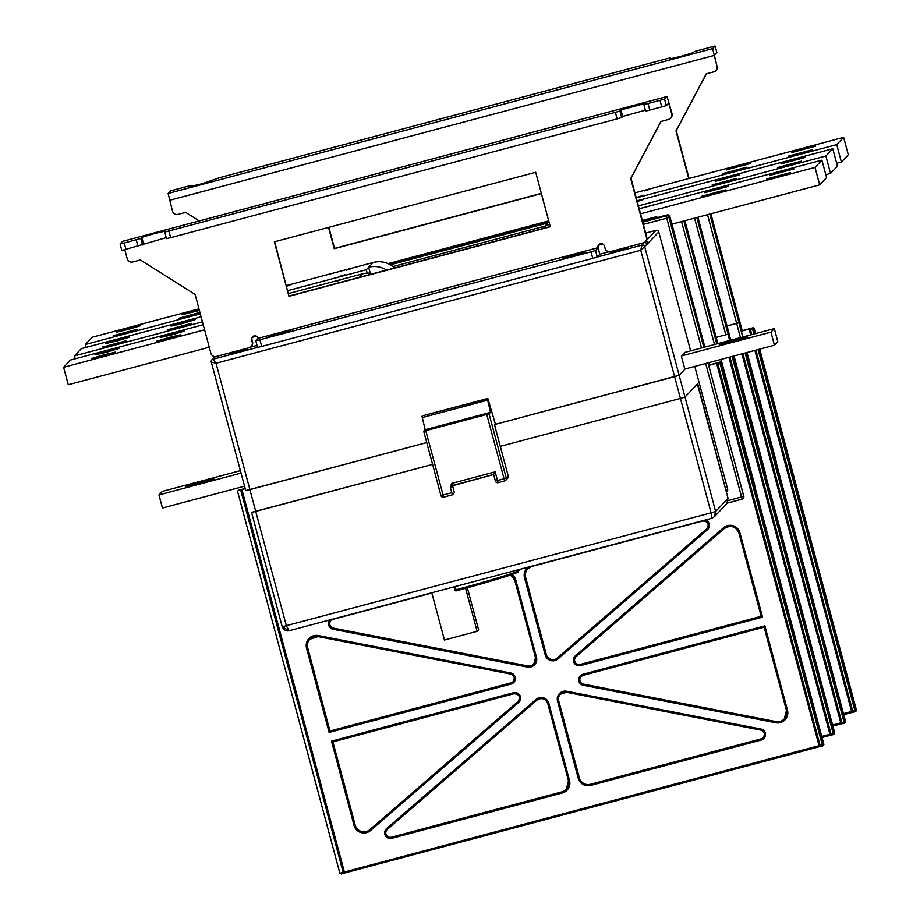 <?xml version="1.0" encoding="UTF-8"?>
<svg xmlns="http://www.w3.org/2000/svg" width="920" height="920" viewBox="0 0 920 920"><rect width="100%" height="100%" fill="white"/><g stroke="black" fill="none" stroke-linecap="round" stroke-linejoin="round"><path stroke-width="1.38" d="M646.875 239.947L655.994 230.356L645.69 233.093M598.931 244.582A3.381 3.381 43.6 0 0 598.253 247.618L599.713 254.472L597.298 257.002L641.942 245.134L644.563 242.305M609.189 251.712L599.736 254.23M256.99 345.402L250.355 347.173M237.36 352.348L247.02 349.232L229.103 353.993L237.36 352.348M618.505 250.953L628.164 247.836L610.247 252.609L618.505 250.953M711.7 518.316L714.311 516.775L715.645 511.462L711.091 512.831L711.7 518.316L289.179 630.717L286.385 625.818L255.737 511.428L432.584 464.381L251.574 512.382L255.737 511.428L249.895 489.635L245.732 490.59L426.742 442.589L249.895 489.635L216.027 363.262L212.888 359.272L257.531 347.392L255.771 340.872L590.985 251.838L595.539 250.47L597.954 247.928A3.381 3.381 43.6 0 1 602.059 243.788A3.381 3.381 43.6 0 1 604.497 246.192L605.072 248.365A4.519 4.508 -136.4 0 0 610.604 251.574L643.264 242.88A4.519 4.508 -136.4 0 0 646.461 237.36L630.694 178.537L660.905 121.474L668.529 119.45A4.519 4.508 -136.4 0 0 671.715 113.93L668.794 103.04L666.333 105.627L645.633 111.147L643.885 104.604L664.573 99.096L667.046 96.496L122.555 241.35L667.057 96.496L672.014 113.62A4.519 4.508 43.6 0 1 670.921 117.886L670.634 118.197M495.42 424.166L494.695 424.683L495.098 427.041M685.377 352.268L681.363 356.201L684.871 369.276L679.144 375.279L495.454 424.304L487.796 398.429L422.452 415.805L487.358 398.877L490.509 412.332L489.049 413.862L506.264 478.147A2.254 2.254 43.6 0 1 505.724 480.274L505.724 480.274A2.254 2.254 43.6 0 1 504.678 480.907L498.134 482.643L495.121 471.845L493.626 474.501L452.249 485.518L451.559 483.437L450.397 487.796L452.398 494.81L443.693 497.122A2.254 2.254 43.6 0 1 440.933 495.535L423.706 431.25L489.049 413.862M729.652 340.48L727.973 334.224L716.174 337.364L725.799 334.799L694.543 218.132M727.973 334.224L725.799 334.799M697.808 217.258L728.893 333.27L728.03 333.558L728.962 333.178L697.9 217.235L730.744 340.193M707.514 214.67L736.655 323.403L727.03 325.956L738.932 322.713L736.655 323.403L740.462 337.605M709.814 214.061L742.75 336.996M710.78 213.808L739.737 321.862L738.875 322.149L739.818 321.781L710.872 213.785L742.118 330.728M655.994 230.356A2.254 2.254 43.6 0 1 658.766 231.955L690.621 350.865M238.291 351.371L238.475 352.038M619.436 249.975L619.62 250.642M655.304 218.097L655.477 216.947L642.309 220.443L655.477 216.947A2.254 2.254 43.6 0 1 657.593 217.488M667.172 215.74L667.069 215.015L642.597 221.536M668.794 216.763A2.254 0.724 -13.9 0 1 669.932 217.062L669.07 217.361A2.254 0.862 163.8 0 1 669.081 217.407L666.735 218.166L701.511 347.967M668.438 216.338A2.254 0.724 -13.9 0 1 669.829 216.625A2.254 2.254 -136.4 0 0 667.069 215.015L642.585 221.478L667.138 214.946A2.254 2.254 -136.4 0 1 669.898 216.545L704.777 347.104M669.047 217.304A2.254 0.862 163.8 0 1 669.07 217.361A2.254 2.254 0 0 0 666.321 215.809L642.746 222.077L666.321 215.809L666.735 218.166L643.356 224.376M644.644 242.247L647.519 243.777L640.734 250.274L641.942 245.134A2.254 2.254 43.6 0 1 644.702 246.732L679.144 375.279L685.158 368.966M211.301 362.066L245.732 490.59L211.289 362.043A2.254 2.254 43.6 0 1 211.818 359.916L211.289 362.043L216.027 363.262L640.734 250.274L674.601 376.648L679.144 375.279L684.986 397.072L697.716 383.697L725.983 490.59M215.441 356.592L212.888 359.272A2.254 2.254 43.6 0 0 211.83 359.892L215.142 356.592M636.272 197.915L836.717 144.601L843.617 137.333L634.915 192.867M812.303 149.73L788.336 156.136L812.303 149.73M750.421 163.484L726.455 169.889L750.421 163.484M815.764 146.107L791.786 152.501L815.764 146.107M649.301 189.416L644.518 190.854L649.301 189.416M643.77 195.224L638.986 196.661L643.77 195.224M746.971 167.118L722.994 173.512L746.971 167.118M836.671 163.288L841.386 162.023L848.297 154.767L843.617 137.333M836.717 144.601L841.386 162.023M548.952 221.789A22.574 22.528 -136.4 0 0 544.801 226.722M199.398 310.442L181.964 314.732L199.203 309.729M198.961 308.832L92.23 337.226L85.318 344.482L200.318 313.892M287.799 290.628L366.275 269.744L368.644 267.26L370.242 273.24M386.63 270.077A22.574 22.528 -136.4 0 0 368.644 267.26L373.186 262.487L286.442 285.568M128.076 329.475L116.621 332.12L140.599 325.691L128.076 329.475M200.042 312.858L178.514 318.366L199.916 312.374M124.614 333.109L113.171 335.742L137.149 329.325L124.614 333.109M286.534 285.924L289.95 285.165L286.614 286.212M350.922 268.789L346.138 270.238L350.922 268.789M345.391 274.597L340.607 276.046L345.391 274.597M85.318 344.482L86.1 347.38M367.195 273.159L366.275 269.744M373.186 262.487A22.574 22.528 43.6 0 1 394.553 267.961M638.399 205.873L825.861 155.998L832.772 148.741L637.043 200.813M801.458 161.138L777.481 167.543L801.458 161.138M739.565 174.892L715.599 181.286L739.565 174.892M804.908 157.515L780.942 163.909L804.908 157.515M637.215 201.468L642.815 199.812L637.134 201.169M736.115 178.526L712.149 184.92L736.115 178.526M825.815 174.685L830.53 173.431L837.442 166.175L832.772 148.741M825.861 155.998L830.53 173.431M542.409 228.631A22.574 22.528 43.6 0 1 549.596 224.192M182.562 323.495L171.108 326.14L195.086 319.711L182.562 323.495M201.1 316.791L81.374 348.634L74.474 355.891L202.458 321.85M358.961 277.426L362.33 273.895L288.57 293.514M117.219 340.883L105.777 343.528L118.3 339.744L129.754 337.099L117.219 340.883M179.101 327.129L167.658 329.774L191.636 323.346L179.101 327.129M113.769 344.505L102.315 347.15L126.304 340.722L113.769 344.505M340.066 280.197L335.282 281.635L340.066 280.197M74.474 355.891L75.245 358.788M362.33 273.895A22.574 22.528 43.6 0 1 373.06 273.677M640.527 213.82L815.016 167.405L821.916 160.149L639.17 208.759M790.602 172.546L766.636 178.94L790.602 172.546M728.72 186.3L704.743 192.694L728.72 186.3M794.052 168.912L770.086 175.317L794.052 168.912M725.27 189.922L701.293 196.328L725.27 189.922M671.933 224.146L819.685 184.839L826.585 177.583L821.916 160.149M815.016 167.405L819.685 184.839M203.228 324.737L70.518 360.042L63.618 367.298L68.287 384.732L209.254 347.231M171.706 334.903L160.264 337.548L172.787 333.764L184.242 331.119L171.706 334.903M63.618 367.298L204.585 329.797M106.363 352.279L94.921 354.924L107.456 351.141L118.898 348.496L106.363 352.279M168.256 338.537L156.802 341.171L169.337 337.387L180.791 334.753L168.256 338.537M102.913 355.913L91.471 358.558L103.995 354.775L115.448 352.13L102.913 355.913M494.914 424.453L674.601 376.648L680.432 398.44L684.986 397.072L680.432 398.44L711.091 512.831L282.221 626.761L289.133 630.729C286.189 631.431 283.889 630.119 282.221 626.784M754.572 485.668A2.254 2.254 -136.4 0 0 754.492 485.081L720.831 359.478M754.676 484.978A2.254 0.724 166.1 0 0 754.676 484.943L754.676 484.943A2.254 0.724 166.1 0 0 754.664 484.909A2.254 2.254 43.6 0 1 754.664 486.036A2.254 2.254 0 0 0 754.676 484.943L754.561 484.495A2.254 0.724 166.1 0 0 754.549 484.46L754.492 485.081M743.716 495.949A2.254 0.724 166.1 0 0 743.716 495.903L708.067 362.871L743.705 495.857A2.254 0.724 166.1 0 0 743.705 495.868L743.808 496.305A2.254 2.254 43.6 0 1 743.233 498.479A2.254 2.254 0 0 0 743.82 496.351L743.82 496.351A2.254 0.724 166.1 0 0 743.808 496.305L728.214 500.583M776.273 461.725A2.254 0.724 166.1 0 0 776.273 461.69L747.005 352.509M776.388 462.173A2.254 0.724 166.1 0 0 776.376 462.127L776.376 462.127A2.254 0.724 166.1 0 0 776.365 462.093A2.254 2.254 43.6 0 1 776.376 463.231A2.254 2.254 0 0 0 776.376 462.127L776.273 461.69A2.254 0.724 166.1 0 0 776.25 461.656L776.112 462.242M765.417 474.26A2.254 2.254 -136.4 0 0 765.348 473.673L733.815 356.017M726.294 491.74A2.254 2.254 43.6 0 0 726.317 490.463L727.651 489.072L694.784 366.401M765.532 473.581A2.254 0.724 166.1 0 0 765.52 473.535L765.52 473.535A2.254 0.724 166.1 0 0 765.509 473.501A2.254 2.254 43.6 0 1 765.52 474.639A2.254 2.254 0 0 0 765.52 473.535L734.033 355.971L765.405 473.053A2.254 0.724 166.1 0 1 765.417 473.098A2.254 0.724 166.1 0 0 765.417 473.098L765.348 473.673M251.574 512.382L282.221 626.761L251.574 512.382M500.284 446.361L680.432 398.44L500.284 446.361M727.651 489.072A2.254 2.254 43.6 0 1 727.11 491.199L726.363 491.993M707.974 362.894L743.739 496.386A2.254 2.254 43.6 0 1 742.141 499.134L705.674 363.503M697.429 384.008L728.077 498.398L715.645 511.462L684.986 397.072L697.418 383.997L728.077 498.398L726.696 503.757L714.311 516.775L711.735 518.305L289.179 630.717M518.075 571.711A71.093 2.357 165 0 1 456.285 590.835L455.227 586.546M456.274 590.835A1.127 1.127 43.6 0 1 454.894 590.042L454.043 586.856L454.894 590.042A1.127 1.127 0 0 0 456.285 590.835C486.979 582.463 506.966 576.506 516.235 572.964L519.029 570.434A72.22 2.392 165 0 1 456.09 589.755L454.894 590.042M451.72 492.729L440.921 495.535L423.706 431.25L425.166 429.709L433.872 427.397L432.71 428.616L480.631 415.874L481.792 414.644L490.509 412.332M487.358 398.877L422.452 415.805M425.166 429.709L422.015 416.265M481.792 414.644L433.872 427.397L434.125 428.248M486.772 414.552L504.666 480.907L498.134 482.643A2.254 2.254 43.6 0 1 495.374 481.045L506.264 478.147L508.242 476.065L495.109 427.041L508.242 476.065A2.254 2.254 -136.4 0 1 507.702 478.204L507.702 478.204A2.254 2.254 0 0 0 508.242 476.065M452.548 485.461L454.376 492.729L452.398 494.81L443.681 497.133L425.787 430.767M708.733 365.366L717.772 362.952A1.127 1.127 43.6 0 0 717.209 363.308M245.214 488.669L241.891 489.555L344.356 871.953L343.608 873.275M391.437 837.211A4.519 4.508 43.6 0 1 387.32 829.437L536.82 700.189A6.773 6.762 43.6 0 1 547.791 703.57L568.479 780.781A9.027 9.005 43.6 0 1 562.097 791.809L391.437 837.211L391.678 838.35A5.646 5.635 43.6 0 1 386.526 828.644L536.038 699.384A7.9 7.889 43.6 0 1 548.826 703.328L569.514 780.539A10.154 10.131 43.6 0 1 562.338 792.959L391.678 838.35M760.92 729.043A5.646 5.635 43.6 0 1 761.311 740.025L590.651 785.427A10.154 10.131 43.6 0 1 578.231 778.228L557.543 701.017A7.9 7.889 43.6 0 1 566.651 691.242L760.92 729.043L760.759 730.1A4.519 4.508 43.6 0 1 761.07 738.886L590.41 784.277A9.027 9.005 43.6 0 1 579.37 777.883L558.681 700.672A6.773 6.762 43.6 0 1 566.49 692.3L760.748 730.1M582.82 674.303L583.153 675.337L764.14 627.187L786.439 710.424A9.027 9.005 43.6 0 1 776.02 721.591L583.476 684.123A4.519 4.508 43.6 0 1 583.153 675.337L764.14 627.187L764.888 625.865L787.485 710.182A10.154 10.131 43.6 0 1 775.767 722.752L583.211 685.273A5.646 5.635 43.6 0 1 582.82 674.303L764.888 625.865M739.956 532.829L738.921 533.071L761.219 616.296L580.232 664.435A4.519 4.508 43.6 0 1 576.115 656.673L724.304 528.551A9.027 9.005 43.6 0 1 738.921 533.059L761.219 616.296L762.553 617.147L580.485 665.585A5.646 5.635 43.6 0 1 575.333 655.868L723.511 527.758A10.154 10.131 43.6 0 1 739.956 532.829L762.553 617.147M557.301 658.019A6.773 6.762 43.6 0 1 546.342 654.637L525.653 577.426A9.027 9.005 43.6 0 1 532.024 566.386L702.684 520.996A4.519 4.508 43.6 0 1 706.813 528.759L557.301 658.019L557.991 658.915A7.9 7.889 43.6 0 1 545.203 654.971L524.515 577.76A10.154 10.131 43.6 0 1 528.034 567.18M510.749 574.942A9.027 9.005 43.6 0 1 514.763 580.324L535.452 657.535A6.773 6.762 43.6 0 1 527.643 665.907L333.373 628.107A4.519 4.508 43.6 0 1 333.051 619.321L431.859 593.032L332.948 619.068M510.968 682.87L329.981 731.009L307.683 647.783A9.027 9.005 43.6 0 1 318.101 636.617L510.657 674.084A4.519 4.508 43.6 0 1 510.968 682.87L511.209 684.008L329.141 732.446L306.544 648.129A10.154 10.131 43.6 0 1 318.262 635.559L510.818 673.026A5.646 5.635 43.6 0 1 511.209 684.008M355.212 825.136L332.902 741.911L513.889 693.76A4.519 4.508 43.6 0 1 518.006 701.534L369.828 829.644A9.027 9.005 43.6 0 1 355.212 825.136L354.073 825.481L331.476 741.163L513.544 692.725A5.646 5.635 43.6 0 1 518.696 702.443L370.518 830.553A10.154 10.131 43.6 0 1 354.073 825.481M329.981 731.009L329.141 732.446M513.544 692.725L513.889 693.76L332.902 741.911L331.476 741.163M245.168 488.485L241.132 489.509M823.825 744.142L721.659 362.836L720.119 363.596L822.296 744.901L820.111 745.487L717.945 364.171L716.898 364.412L819.076 745.717A1.127 1.127 0 0 0 820.456 746.522L820.456 746.522A1.127 1.127 -136.4 0 1 819.076 745.729L820.111 745.487L820.456 746.522L822.63 745.947A1.127 1.127 -136.4 0 0 823.434 744.567L823.825 744.142A1.127 1.127 0 0 1 823.561 745.211L823.561 745.211A1.127 1.127 -136.4 0 0 823.825 744.154L721.659 362.836A1.127 1.127 -136.4 0 0 720.279 362.043L718.094 362.618A1.127 1.127 0 0 0 717.772 362.767A1.127 1.127 43.6 0 1 718.094 362.618L708.688 365.183M241.891 489.555L344.287 872.033A1.127 1.127 43.6 0 1 344.011 873.103L344.011 873.103A1.127 1.127 43.6 0 1 343.482 873.413L341.308 873.988L339.871 873.241L237.705 491.935A1.127 1.127 -136.4 0 1 238.498 490.555L241.822 489.635M819.076 745.729L716.91 364.412A1.127 1.127 43.6 0 1 717.703 363.032L717.945 364.171L720.119 363.596L719.877 362.457A1.127 1.127 -136.4 0 1 721.257 363.25L823.434 744.567L822.296 744.901L822.63 745.947A1.127 1.127 0 0 0 823.158 745.625L823.561 745.211M717.255 363.262L717.174 363.342A1.127 1.127 0 0 0 716.898 364.412M238.498 490.555L241.12 489.509A1.127 1.127 43.6 0 1 241.477 489.474A1.127 1.127 0 0 0 241.12 489.509L238.947 490.084A1.127 1.127 -136.4 0 0 238.418 490.394L237.981 490.866M819.064 745.671L339.871 873.241M240.683 489.969L343.482 873.413L341.308 873.988M834.405 733.815L834.405 733.815A1.127 1.127 -136.4 0 0 834.681 732.745L733.746 356.04L834.279 733.159A1.127 1.127 -136.4 0 1 834.014 734.229L834.014 734.229A1.127 1.127 -136.4 0 1 833.485 734.539L833.485 734.539A1.127 1.127 0 0 0 834.014 734.229L834.405 733.815A1.127 1.127 0 0 0 834.681 732.745M831.3 735.115A1.127 1.127 -136.4 0 1 829.932 734.321L834.279 733.159L733.274 356.166M729.939 357.052L831.312 735.115L833.485 734.539L732.124 356.477M845.261 722.407L845.261 722.407A1.127 1.127 -136.4 0 0 845.526 721.337L746.73 352.59L845.135 721.751A1.127 1.127 -136.4 0 1 844.859 722.821L844.859 722.821A1.127 1.127 -136.4 0 1 844.341 723.131L844.341 723.131A1.127 1.127 0 0 0 844.859 722.821L845.261 722.407A1.127 1.127 0 0 0 845.526 721.337M742.923 353.602L842.156 723.718A1.127 1.127 -136.4 0 1 840.776 722.913L845.135 721.751L746.246 352.716M840.776 722.913L741.899 353.878L840.776 722.913A1.127 1.127 0 0 0 842.156 723.718L844.33 723.131L745.108 353.016M741.29 331.142L750.329 328.739A1.127 1.127 43.6 0 0 749.765 329.096M755.067 333.718L753.813 329.038L752.675 329.383L752.433 328.244A1.127 1.127 -136.4 0 1 753.813 329.038L755.538 333.592L754.216 328.624A1.127 1.127 -136.4 0 0 752.824 327.83L750.651 328.405A1.127 1.127 0 0 0 750.329 328.555A1.127 1.127 43.6 0 1 750.651 328.405L741.244 330.97M856.106 710.999L856.106 710.999A1.127 1.127 -136.4 0 0 856.382 709.929L759.702 349.14L855.991 710.355A1.127 1.127 -136.4 0 1 855.715 711.413L855.715 711.413A1.127 1.127 -136.4 0 1 855.186 711.723L855.186 711.723A1.127 1.127 0 0 0 855.715 711.413L856.106 710.999A1.127 1.127 0 0 0 856.382 709.929M755.906 350.141L853.012 712.31A1.127 1.127 -136.4 0 1 851.632 711.516L855.991 710.355L759.23 349.255M851.632 711.505L754.871 350.416L851.632 711.505A1.127 1.127 0 0 0 853.012 712.31L855.186 711.735L758.091 349.565M751.744 334.604L750.329 328.739M753.917 334.029L752.675 329.383L749.455 330.199A1.127 1.127 43.6 0 1 749.731 329.13L749.731 329.13A1.127 1.127 43.6 0 1 750.26 328.82L752.433 328.244L750.651 328.405M162.449 508.024L244.547 486.185L162.449 508.024L158.953 494.937L162.322 491.406L240.384 470.649L162.322 491.406M200.48 482.08L214.003 478.952L199.191 483.425L185.667 486.553L200.48 482.08M777.814 341.676L774.329 328.601L770.96 332.131L774.456 345.207L777.814 341.676M774.456 345.207L684.813 369.058L774.456 345.207M732.792 341.469L719.268 344.597L734.079 340.124L747.603 336.996L732.792 341.469M431.791 592.779L444.452 640.009L477.112 631.315L478.595 629.763L467.36 587.799M477.112 631.315L465.589 588.294M615.376 112.332L619.931 110.975L620.966 109.882L622.713 116.414L621.678 117.507L617.124 118.876L170.648 237.647L166.486 238.613L164.726 232.07L615.376 112.332L617.124 118.876M166.486 238.613L164.726 232.07L165.784 230.954L154.008 233.68L141.818 237.348L140.783 238.441L124.246 242.995L120.083 243.949L122.555 241.35M645.633 111.147L643.885 104.604L644.931 103.477L620.966 109.882M645.38 110.181L622.713 116.414M252.632 336.697A3.381 3.381 43.6 0 0 251.953 339.744L252.54 341.918A4.519 4.508 43.6 0 1 251.459 346.196L251.16 346.506A4.519 4.508 -136.4 0 1 249.055 347.748L216.384 356.442A4.519 4.508 -136.4 0 1 210.864 353.245L195.097 294.411L140.369 259.957L132.744 261.981A4.519 4.508 -136.4 0 1 127.224 258.784L124.832 249.837M166.221 237.647L121.831 250.493L120.094 243.961M251.16 346.506A4.519 4.508 -136.4 0 0 252.252 342.228L251.666 340.055A3.381 3.381 43.6 0 1 255.76 335.915A3.381 3.381 43.6 0 1 258.198 338.318L598.253 247.618M288.938 296.297L274.344 241.822L535.693 172.293L550.286 226.768L288.938 296.297L274.689 241.73M661.054 121.44L630.994 178.215L646.748 237.049A4.519 4.508 43.6 0 1 645.668 241.327L645.369 241.638M550.229 226.55L289.225 295.987M595.539 250.47L597.298 257.002L592.744 258.37L261.694 346.438L257.531 347.403L255.771 340.872L258.198 338.318M290.57 330.786L268.789 336.605L290.57 330.786M584.602 252.563L562.81 258.382L584.602 252.563M688.735 178.549L675.97 130.939L706.181 73.887L713.805 71.864A4.519 4.508 -136.4 0 0 716.99 66.343L714.369 55.142L716.841 52.543L715.093 46L694.393 51.508L693.358 52.601L681.168 56.269L669.415 59.018L670.438 57.891L670.703 58.845L670.438 57.879L666.275 58.834L219.799 177.617L202.009 183.736L190.267 186.484M716.841 52.532L715.093 46L712.62 48.599L716.99 66.343M199.272 220.938L185.656 212.359L178.031 214.394A4.519 4.508 -136.4 0 1 172.5 211.197L168.13 193.453L170.602 190.854L191.291 185.345L190.256 186.438M689.08 178.445L676.269 130.629L706.341 73.853M717.289 66.033A4.519 4.508 43.6 0 1 716.208 70.299L715.909 70.61M328.865 227.32L334.512 248.388L541.339 193.373M328.509 227.412L334.213 248.699L541.397 193.591M213.773 357.857L213.325 356.166L213.773 357.857M545.249 226.032L392.921 266.558M547.733 222.962L390.379 264.822M646.519 240.051L647.519 243.777M658.766 231.955L647.806 243.466M390.103 264.661L548.021 222.651L390.091 264.661M728.157 334.041L696.923 217.488L728.157 334.041M728.077 334.121L696.831 217.522M684.825 220.708L717.761 343.643M717.853 343.62L684.917 220.685L717.853 343.62M716.887 343.884L683.939 220.949L716.887 343.884M716.795 343.907L683.847 220.972M669.898 216.545L704.869 347.081L669.898 216.545A2.254 2.254 0 0 0 667.138 214.946M666.321 215.809A2.254 2.254 43.6 0 1 669.081 217.407L669.196 217.833A2.254 0.862 -16.2 0 0 669.196 217.787A2.254 0.862 -16.2 0 0 669.173 217.741M642.758 222.134L666.241 215.878A2.254 2.254 43.6 0 1 669.012 217.476L703.811 347.357M657.087 217.614A2.254 2.254 -136.4 0 0 655.178 217.258L642.367 220.662M548.734 220.949L388.136 263.672M548.722 220.892L388.056 263.637L548.722 220.892M388.93 264.051L548.884 221.501L388.93 264.04M388.999 264.086L548.895 221.547M714.495 344.517L681.559 221.582M602.807 244.076L598.506 245.214M256.507 336.202L252.206 337.341M549.941 225.457L548.447 227.021M742.141 499.146L727.225 503.102L742.141 499.146A2.254 2.254 0 0 0 743.199 498.513L743.268 498.444M754.572 484.541A2.254 0.724 166.1 0 0 754.561 484.495A2.254 2.254 0 0 0 754.549 484.46L721.05 359.421L754.549 484.46M742.842 336.973L739.001 322.632L742.854 336.973M746.913 352.532L776.296 462.162A2.254 2.254 43.6 0 1 776.342 463.116M742.21 330.705L739.818 321.781L742.21 330.705M708.94 362.641L709.561 364.952M709.654 364.918L709.032 362.618L709.654 364.918M422.257 417.565L487.588 400.177M493.626 474.501L495.374 481.045L493.626 474.501L451.191 486.139A2.254 2.254 43.6 0 1 452.237 485.518M451.559 483.437L495.121 471.845M452.571 485.507L450.397 487.796M450.65 488.267A2.254 2.254 43.6 0 1 451.191 486.139M452.513 485.265L452.559 485.426A2.254 2.254 -136.4 0 0 452.628 486.197M705.387 519.995A5.646 5.635 43.6 0 1 707.503 529.667L557.991 658.915M512.003 574.517A10.154 10.131 43.6 0 1 515.798 580.083L536.486 657.294A7.9 7.889 43.6 0 1 527.378 667.069L333.109 629.269A5.646 5.635 43.6 0 1 330.096 619.827M386.526 828.644L387.32 829.437L536.82 700.189C541.696 697.325 545.353 698.452 547.791 703.57L568.479 780.781L566.306 789.325M536.038 699.384L536.82 700.189M548.826 703.328L547.791 703.57M569.514 780.539L568.479 780.781M562.338 792.959L562.097 791.809M590.651 785.427L590.41 784.277M578.231 778.228L579.37 777.883M557.543 701.017L558.681 700.672M566.651 691.242L566.49 692.3L760.759 730.1C764.497 731.676 765.302 734.194 763.174 737.633M761.311 740.025L761.07 738.886M583.211 685.273L583.476 684.123M775.767 722.752L776.02 721.591M787.485 710.182L786.439 710.424L784.277 718.957M723.511 527.758L724.304 528.551C730.802 524.733 735.678 526.24 738.921 533.071M575.333 655.868L576.115 656.673L724.304 528.551M580.485 665.585L580.232 664.435M545.203 654.971L546.342 654.637M524.515 577.76L525.653 577.426M531.921 566.145L702.684 520.984C707.848 521.295 709.331 523.79 707.123 528.459M707.503 529.667L706.813 528.759M333.109 629.269L333.373 628.107M515.798 580.083L514.763 580.324L535.452 657.535L533.818 663.941M536.486 657.294L535.452 657.535M527.378 667.069L527.643 665.907M510.818 673.026L510.657 674.084C514.395 675.659 515.2 678.178 513.072 681.616M318.262 635.559L318.101 636.617L510.657 674.084M306.544 648.129L307.683 647.783M370.518 830.553L369.828 829.644M518.696 702.443L518.006 701.534M513.889 693.76L513.889 693.76C519.053 694.071 520.536 696.555 518.328 701.235M819.996 746.545L343.896 873.206L819.996 746.545M822.63 745.947L820.456 746.522M718.094 362.618L720.279 362.043L717.772 362.952M343.482 873.413L343.482 873.413A1.127 1.127 0 0 0 344.011 873.103L344.103 872.999M821.767 736.437L829.909 734.263M830.852 735.149L822.043 737.483L830.852 735.149M829.932 734.321L728.916 357.328L829.932 734.321A1.127 1.127 0 0 0 831.312 735.115L833.485 734.539M832.611 725.029L840.765 722.856M832.899 726.087L841.696 723.741L832.899 726.075M843.467 713.621L851.621 711.459M852.553 712.333L843.744 714.679L852.553 712.333M749.455 330.199L750.72 334.88L749.455 330.199A1.127 1.127 0 0 1 749.731 329.13L749.8 329.049M241.04 473.098L158.953 494.937M774.329 328.601L685.02 352.36L774.318 328.612M770.96 332.131L681.662 355.891M621.678 117.507L619.931 110.975M649.796 110.181L648.048 103.649M661.779 106.996L660.019 100.464M666.333 105.627L664.573 99.096M125.994 249.527L124.246 242.995M137.977 246.341L136.229 239.809M142.531 244.973L140.783 238.441M141.818 237.348L143.566 243.88M170.648 237.647L168.889 231.115M261.694 346.438L259.934 339.905M592.744 258.37L590.985 251.838M168.13 193.453L712.62 48.599M169.59 200.295L714.081 55.453M657.605 217.476A2.254 2.254 0 0 0 655.477 216.947M548.929 221.697L547.618 223.077M776.273 461.69A2.254 2.254 0 0 0 776.261 461.644L747.017 352.509M518.811 569.629L519.029 570.434M726.696 503.757L728.077 498.398M495.374 481.045A2.254 2.254 0 0 0 498.134 482.643M440.921 495.535A2.254 2.254 0 0 0 443.681 497.133M507.702 478.204L505.724 480.274A2.254 2.254 0 0 1 504.666 480.907M560.303 694.266L566.49 692.3M581.049 676.579L583.153 675.337M764.14 627.187L786.439 710.424M527.827 568.882L532.024 566.386M330.959 620.563L333.051 619.321M510.738 574.942L514.763 580.324M309.856 639.239L318.101 636.617M721.659 362.836A1.127 1.127 0 0 0 720.279 362.043M842.156 723.718L844.341 723.131M853.012 712.31L855.186 711.735M754.216 328.624A1.127 1.127 0 0 0 752.836 327.819M121.831 250.493L120.083 243.949"/></g></svg>
